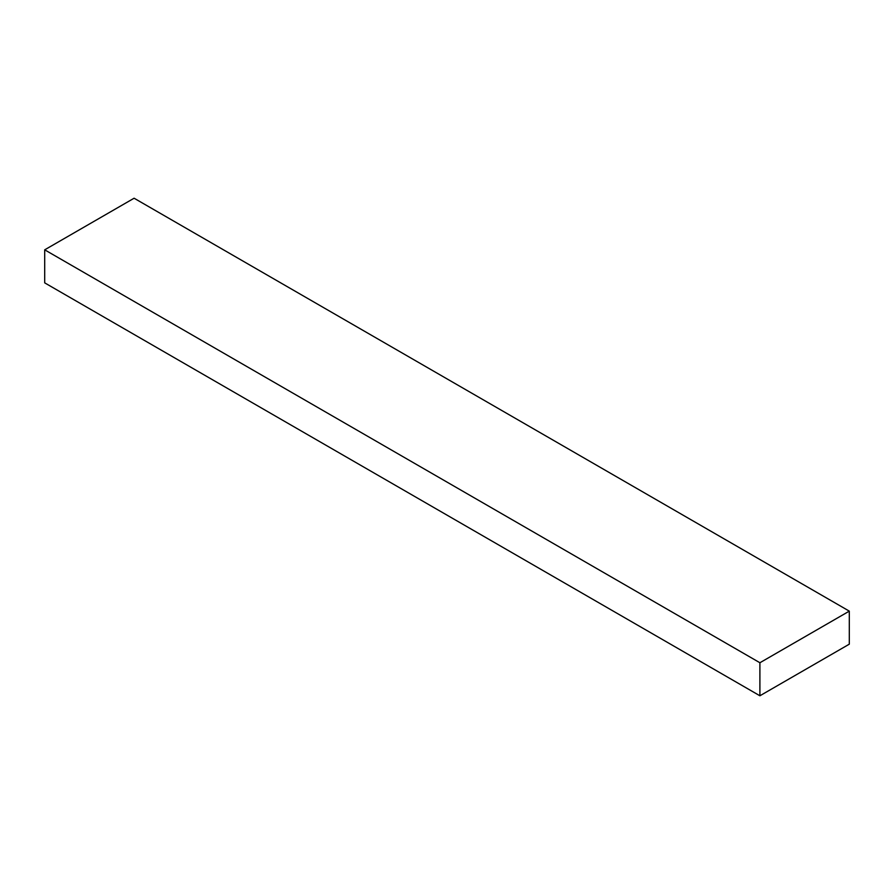 <?xml version="1.0" encoding="UTF-8"?>
<svg xmlns="http://www.w3.org/2000/svg" width="894" height="894" viewBox="0 0 894 894"><rect width="100%" height="100%" fill="white"/><g stroke="black" fill="none" stroke-linecap="round" stroke-linejoin="round"><path stroke-width="1.34" d="M759.9 695.778L44.7 282.862L44.7 249.828L134.1 198.222L849.3 611.138L849.3 644.172L759.9 695.778L759.9 662.745L849.3 611.138M759.9 662.745L44.7 249.828"/></g></svg>
